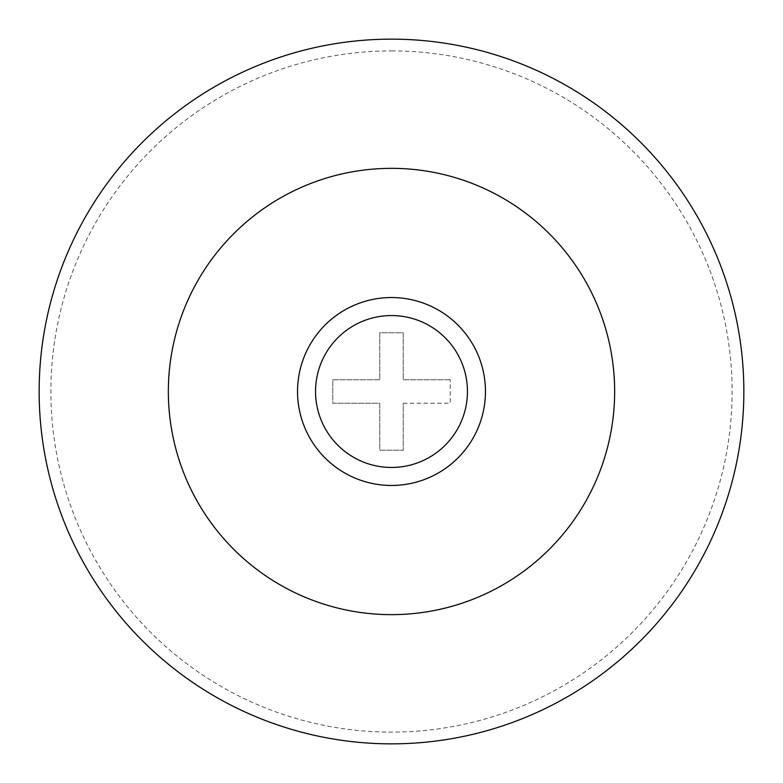 <?xml version="1.0" encoding="UTF-8"?>
<svg xmlns="http://www.w3.org/2000/svg" width="783" height="783" viewBox="0 0 783 783"><rect width="100%" height="100%" fill="white"/><g stroke="black" fill="none" stroke-linecap="round" stroke-linejoin="round"><path stroke-width="0.59" stroke-dasharray="3.92 2.94" d="M403.245 403.245L450.225 403.245L450.225 379.755L450.225 403.245L403.245 403.245L403.245 450.225L403.245 403.245M450.225 379.755L403.245 379.755L403.245 332.775L379.755 332.775L379.755 379.755L332.775 379.755L332.775 403.245L379.755 403.245L379.755 450.225L403.245 450.225L379.755 450.225L379.755 403.245L332.775 403.245L332.775 379.755L379.755 379.755L379.755 332.775L403.245 332.775L403.245 379.755L450.225 379.755M391.5 39.15A352.35 352.35 0 0 1 696.645 567.675A352.35 352.35 0 0 1 86.355 567.675A352.35 352.35 0 0 1 391.5 39.15M391.5 297.54A93.96 93.96 0 0 1 472.873 438.48A93.96 93.96 0 0 1 310.127 438.48A93.96 93.96 0 0 1 391.5 297.54M391.5 50.895A340.605 340.605 0 0 1 686.476 561.803A340.605 340.605 0 0 1 96.524 561.803A340.605 340.605 0 0 1 391.5 50.895"/><path stroke-width="1.17" d="M391.5 315.559A75.941 75.941 0 0 1 457.272 429.476A75.941 75.941 0 0 1 325.728 429.476A75.941 75.941 0 0 1 391.5 315.559M391.5 297.54A93.96 93.96 0 0 1 472.873 438.48A93.96 93.96 0 0 1 310.127 438.48A93.96 93.96 0 0 1 391.5 297.54M391.5 39.15A352.35 352.35 0 0 1 696.645 567.675A352.35 352.35 0 0 1 86.355 567.675A352.35 352.35 0 0 1 391.5 39.15M391.5 168.345A223.155 223.155 0 0 1 584.754 503.077A223.155 223.155 0 0 1 198.246 503.077A223.155 223.155 0 0 1 391.5 168.345"/></g></svg>
